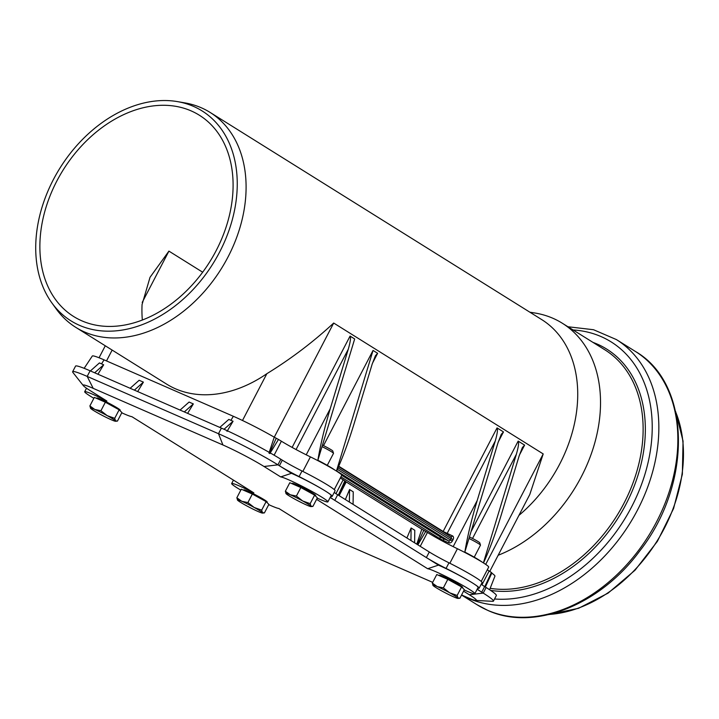 <?xml version="1.0" encoding="UTF-8"?>
<svg xmlns="http://www.w3.org/2000/svg" width="719" height="719" viewBox="0 0 719 719"><rect width="100%" height="100%" fill="white"/><g stroke="black" fill="none" stroke-linecap="round" stroke-linejoin="round"><path stroke-width="1.08" d="M323.496 445.627L373.044 350.432L377.637 353.299L375.408 355.743L372.163 364.156L354.125 423.599C348.517 441.969 342.648 457.805 336.528 471.125M497.054 427.904L503.48 431.921L501.251 434.366L497.997 442.778L464.834 552.093C467.44 536.428 471.565 519.226 477.209 500.496L495.247 441.053C497.341 433.71 497.943 429.324 497.054 427.904L443.147 531.458L338.73 466.218M483.411 562.887L516.368 454.255C518.471 446.903 519.073 442.518 518.174 441.098L524.609 445.115L522.371 447.56L519.127 455.972L501.089 515.415C495.481 533.786 489.612 549.631 483.492 562.941M350.081 336.079L354.674 338.955L317.87 460.268C320.476 444.612 324.602 427.41 330.246 408.68L348.275 349.236C350.378 341.885 350.98 337.508 350.081 336.079L292.13 447.416M482.054 562.042A20.563 1.51 -152.5 0 0 464.834 552.093M335.09 470.226A20.563 1.51 -152.5 0 0 317.87 460.268M81.84 320.827A118.662 86.496 -58 0 0 213.112 256.216A118.662 86.496 -58 0 0 199.352 115.22A118.662 86.496 -58 0 0 63.128 170.026A118.662 86.496 -58 0 0 73.617 316.486A118.662 86.496 -58 0 0 81.84 320.827M142.344 320.036A118.662 86.496 122 0 1 142.065 304.523L150.019 277.327L168.92 251.12L202.677 272.213M336.447 471.071L373.044 350.432M485.702 564.388L543.205 453.932L529.777 494.528L489.756 571.407M51.804 302.816A123.758 90.217 -58 0 0 79.494 325.339A123.758 90.217 -58 0 0 224.418 242.033A123.758 90.217 -58 0 0 177.503 101.622A123.758 90.217 -58 0 0 59.974 168.057A123.758 90.217 -58 0 0 51.804 302.816L56.208 308.918A126.724 92.383 -58 0 0 75.765 327.352L166.7 384.162A126.724 92.383 -58 0 0 175.49 388.79A126.724 92.383 -58 0 0 266.848 373.7C290.934 358.889 313.214 342.001 333.688 323.038L543.205 453.932M75.765 327.352A126.724 92.383 -58 0 0 84.554 331.98A126.724 92.383 -58 0 0 224.75 262.974A126.724 92.383 -58 0 0 210.065 112.398A126.724 92.383 -58 0 0 184.918 102.898L177.503 101.622M518.92 515.388A126.724 92.383 -58 0 0 541.686 319.578L210.065 112.398M498.168 555.248A134.561 98.09 -58 0 0 594.919 442.365A134.561 98.09 -58 0 0 562.267 323.208A134.561 98.09 -58 0 0 534.594 312.954L529.885 312.208M180.065 410.073L189.079 402.065L193.33 403.925L184.316 411.924M219.798 427.41L228.813 419.411L233.064 421.262L224.031 429.279M130.139 388.278L139.153 380.279L143.396 382.131L134.381 390.129M90.405 370.941L99.42 362.933L103.671 364.794L94.656 372.793M103.671 364.794L97.946 374.231M227.006 431.391L233.064 421.262M282.315 460.169L279.403 465.768L291.474 473.309A26.9 1.977 27.5 0 1 325.356 491.032A31.645 2.319 -152.5 0 0 299.095 476.598A23.736 1.744 27.5 0 1 279.403 465.768L277.92 464.842A47.463 3.487 -152.5 0 0 218.495 433.71L87.188 376.405A47.463 3.487 -152.5 0 0 72.646 371.705L75.558 366.106A47.463 3.487 27.5 0 1 90.1 370.806L221.407 428.111A47.463 3.487 27.5 0 1 280.832 459.243L282.315 460.169A23.736 1.744 -152.5 0 0 302.016 470.999A31.645 2.319 27.5 0 1 328.268 485.433A31.645 2.319 27.5 0 1 335.09 490.771L332.178 496.371A31.645 2.319 -152.5 0 0 325.356 491.032A26.9 1.977 27.5 0 1 331.153 495.571L327.873 501.871A26.9 1.977 -152.5 0 0 307.022 488.794A26.9 1.977 -152.5 0 0 280.689 476.913L264.017 466.496A32.831 2.409 -152.5 0 0 222.917 444.971L93.2 388.359A32.831 2.409 -152.5 0 0 83.35 385.654A32.831 2.409 -152.5 0 0 90.217 390.642L106.888 401.058A26.9 1.977 -152.5 0 0 84.689 391.72A26.9 1.977 -152.5 0 0 93.856 398.299M193.33 403.925L187.605 413.362M143.396 382.131L137.671 391.567M269.841 453.572L278.487 439.462L274.236 437.17A38.368 2.813 -152.5 0 0 233.333 416.283L230.925 420.336M274.236 437.17L268.96 453.069M334.218 492.452A23.736 1.744 -152.5 0 0 337.678 494.753L429.288 551.985A23.736 1.744 -152.5 0 0 448.98 562.815A31.645 2.319 27.5 0 1 475.241 577.258A31.645 2.319 27.5 0 1 482.063 582.588L479.142 588.187A31.645 2.319 -152.5 0 0 472.329 582.848A31.645 2.319 -152.5 0 0 446.068 568.414A23.736 1.744 27.5 0 1 426.376 557.585L438.437 565.125L427.661 568.738L316.594 499.346M481.191 584.268A23.736 1.744 -152.5 0 0 484.651 586.569L486.134 587.504A47.463 3.487 27.5 0 1 496.362 595.503L493.45 601.102A47.463 3.487 -152.5 0 0 483.213 593.094L481.73 592.168A23.736 1.744 27.5 0 1 477.254 589.059M349.389 502.069L349.569 489.549L353.245 491.841L353.065 504.37M410.935 540.517L411.115 527.998L414.791 530.289L414.611 542.818M345.354 499.543L349.569 489.549M406.891 537.992L411.115 527.998M339.143 495.67L346.207 481.946L421.819 529.184L416.768 544.166M276.24 438.248L269.4 453.321M334.263 489.603L341.723 475.277A26.9 1.977 -152.5 0 0 310.41 456.889A31.645 2.319 27.5 0 1 281.39 441.214A39.949 2.93 -152.5 0 0 278.487 439.462M346.207 481.946L343.161 479.798A31.645 2.319 27.5 0 1 340.321 477.964M338.712 495.4L345.533 481.406L344.859 480.867L338.316 495.148M481.227 581.419L488.686 567.093A26.9 1.977 -152.5 0 0 457.419 548.732A31.645 2.319 27.5 0 1 427.446 532.455L421.819 529.184M489.612 589.733L494.942 576.153A38.368 2.813 -152.5 0 0 491.796 573.097L491.392 572.477A39.949 2.93 -152.5 0 0 489.145 571.012A31.645 2.319 27.5 0 1 487.284 569.799M101.55 363.868L104.048 359.851A38.368 2.813 -152.5 0 0 92.302 356.031L84.15 368.317M104.048 359.851L233.333 416.283M423.788 530.289L417.335 544.517M485.082 586.848L491.805 572.827M491.392 572.477L484.777 586.65M485.352 587.01L491.796 573.097M461.58 594.973L466.334 597.049A32.831 2.409 -152.5 0 0 475.843 600.446A32.831 2.409 -152.5 0 0 469.318 594.757L463.566 591.171M477.128 589.292L481.73 592.168L484.651 586.569M429.288 551.985L426.376 557.585L334.766 500.352A23.736 1.744 27.5 0 1 330.291 497.242M330.165 497.476L334.766 500.352L337.678 494.753M291.474 473.309L280.689 476.913M268.726 504.639A26.9 1.977 -152.5 0 0 278.846 508.486L295.518 518.902A32.831 2.409 -152.5 0 0 336.618 540.436L432.685 582.363M121.763 412.814A26.9 1.977 -152.5 0 0 131.874 416.669L253.861 492.875A26.9 1.977 -152.5 0 0 231.662 483.536A26.9 1.977 -152.5 0 0 240.829 490.115M72.646 371.705A47.463 3.487 -152.5 0 0 72.934 372.487L83.35 385.654M475.843 600.446L492.659 601.318A47.463 3.487 -152.5 0 0 493.45 601.102M438.437 565.125A26.9 1.977 27.5 0 1 472.329 582.848A26.9 1.977 27.5 0 1 478.126 587.387L474.846 593.687A26.9 1.977 -152.5 0 0 453.995 580.619A26.9 1.977 -152.5 0 0 427.661 568.738M317.232 498.132A26.9 1.977 -152.5 0 0 327.873 501.871M464.195 589.948A26.9 1.977 -152.5 0 0 474.846 593.687M477.713 588.178A31.645 2.319 -152.5 0 0 479.142 588.187M330.74 496.362A31.645 2.319 -152.5 0 0 332.178 496.371M322.004 446.634A9.491 0.701 27.5 0 1 333.517 453.294A9.491 0.701 27.5 0 1 333.517 453.347L327.262 465.355M333.517 453.294L332.789 451.011A7.792 0.575 -152.5 0 0 322.463 445.133M285.955 493.522L285.964 493.549A14.236 1.043 -152.5 0 0 286.144 493.755L285.353 491.248L290.287 494.78A14.236 1.043 -152.5 0 0 285.964 493.549M296.39 496.065L302.699 500.981A14.236 1.043 -152.5 0 0 290.287 494.78L296.39 496.065L300.839 487.536L314.625 495.112L317.367 497.863L312.927 506.392L310.968 506.14A14.236 1.043 -152.5 0 0 302.699 500.981L310.177 503.642L310.968 506.14A14.236 1.043 -152.5 0 1 311.021 506.589L312.927 506.392M286.144 493.755A14.236 1.043 -152.5 0 0 294.413 498.914A14.236 1.043 -152.5 0 0 306.824 505.115A14.236 1.043 -152.5 0 0 311.021 506.589M300.839 487.536L289.793 482.719L285.353 491.248M314.625 495.112L310.177 503.642M292.157 483.743L292.354 483.375A13.158 0.962 27.5 0 1 304.47 488.596A13.158 0.962 27.5 0 1 315.686 495.526L315.461 495.957M468.968 538.459A9.491 0.701 27.5 0 1 480.481 545.11A9.491 0.701 27.5 0 1 480.481 545.164L474.234 557.171M480.481 545.11L479.762 542.836A7.792 0.575 -152.5 0 0 469.426 536.949M432.919 585.338L432.937 585.365A14.236 1.043 -152.5 0 0 433.108 585.572L432.317 583.064L437.26 586.596A14.236 1.043 -152.5 0 0 432.937 585.365M443.362 587.881L449.672 592.798A14.236 1.043 -152.5 0 0 437.26 586.596L443.362 587.881L447.802 579.352L461.589 586.929L464.339 589.679L459.899 598.217L457.94 597.965A14.236 1.043 -152.5 0 0 449.672 592.798L457.149 595.458L457.94 597.965A14.236 1.043 -152.5 0 1 457.985 598.406L459.899 598.217M433.108 585.572A14.236 1.043 -152.5 0 0 441.376 590.73A14.236 1.043 -152.5 0 0 453.788 596.932A14.236 1.043 -152.5 0 0 457.985 598.406M447.802 579.352L436.766 574.535L432.317 583.064M461.589 586.929L457.149 595.458M439.12 575.568L439.318 575.191A13.158 0.962 27.5 0 1 451.433 580.413A13.158 0.962 27.5 0 1 462.659 587.342L462.434 587.774M237.45 500.02L237.459 500.047A14.236 1.043 -152.5 0 0 237.638 500.253L236.848 497.755L241.782 501.287A14.236 1.043 -152.5 0 0 237.459 500.047M247.893 502.572L254.202 507.479A14.236 1.043 -152.5 0 0 241.782 501.287L247.893 502.572L252.333 494.043L266.12 501.61L268.87 504.37L264.421 512.899L262.462 512.647A14.236 1.043 -152.5 0 0 254.202 507.479L261.68 510.148L262.462 512.647A14.236 1.043 -152.5 0 1 262.516 513.087L264.421 512.899M237.638 500.253A14.236 1.043 -152.5 0 0 245.907 505.421A14.236 1.043 -152.5 0 0 258.319 511.613A14.236 1.043 -152.5 0 0 262.516 513.087M252.333 494.043L241.287 489.217L236.848 497.755M266.12 501.61L261.68 510.148M243.651 490.25L243.849 489.882A13.158 0.962 27.5 0 1 255.964 495.094A13.158 0.962 27.5 0 1 267.18 502.033L266.965 502.455M90.477 408.203L90.495 408.23A14.236 1.043 -152.5 0 0 90.675 408.437L89.884 405.929L94.818 409.471A14.236 1.043 -152.5 0 0 90.495 408.23M100.921 410.756L107.23 415.663A14.236 1.043 -152.5 0 0 94.818 409.471L100.921 410.756L105.36 402.218L119.147 409.794L121.897 412.553L117.458 421.082L115.498 420.831A14.236 1.043 -152.5 0 0 107.23 415.663L114.707 418.323L115.498 420.831A14.236 1.043 -152.5 0 1 115.552 421.271L117.458 421.082M90.675 408.437A14.236 1.043 -152.5 0 0 98.934 413.605A14.236 1.043 -152.5 0 0 111.355 419.797A14.236 1.043 -152.5 0 0 115.552 421.271M105.36 402.218L94.324 397.4L89.884 405.929M119.147 409.794L114.707 418.323M96.688 398.434L96.876 398.065A13.158 0.962 27.5 0 1 108.991 403.278A13.158 0.962 27.5 0 1 120.217 410.207L119.992 410.639M453.087 539.574L451.11 538.54L450.373 539.933L452.359 540.976L453.087 539.574A3.164 2.31 -58 0 0 452.422 535.844L443.147 531.458A1.582 1.15 122 0 0 443.003 531.808M450.885 536.734L338.577 466.568L450.768 536.671A1.582 1.15 122 0 1 451.11 538.54L338.002 467.871M450.876 536.725A1.582 1.079 113.6 0 0 452.422 535.844M446.679 534.1A1.582 1.079 113.6 0 0 447.11 533.525L495.247 441.053M448.773 542.845A1.582 1.079 113.6 0 0 448.584 540.868L443.272 538.549A1.582 1.079 -66.4 0 1 443.461 540.526L448.773 542.845A3.164 2.31 -58 0 0 452.359 540.976M337.355 469.327L450.373 539.933A1.582 1.15 122 0 1 448.584 540.868L336.618 470.918M443.272 538.549L441.295 537.515A1.582 1.15 -58 0 0 439.507 538.45L443.461 540.526L443.03 541.362M441.295 537.515L341.705 475.304M340.905 476.85L439.507 538.45L439.093 539.232M372.415 363.338L377.637 353.299M498.258 441.96L503.48 431.921M518.174 441.098L471.026 531.674M519.379 455.154L524.609 445.115M274.263 437.188L333.688 323.038M477.209 500.496L453.186 546.638M296.057 449.555L348.275 349.236M472.527 538.477L516.368 454.255M330.246 408.68L306.222 454.821M142.209 302.429L168.92 251.12M242.492 420.489L266.848 373.7M106.502 360.92L112.146 350.072M549.424 614.421A134.795 98.26 -58 0 0 657.049 541.074A134.795 98.26 -58 0 0 675.761 412.185M487.482 610.233A149.354 108.875 -58 0 0 652.708 528.914A149.354 108.875 -58 0 0 635.398 351.447C691.39 383.685 692.577 483.86 639.775 550.916C600.077 605.092 533.84 631.641 487.77 610.386L477.128 604.778A149.354 108.875 -58 0 0 487.482 610.233M461.823 595.08A149.354 108.875 -58 0 0 468.473 598.352A149.354 108.875 -58 0 0 633.691 517.033A149.354 108.875 -58 0 0 616.381 339.566L593.526 329.724L567.938 326.75M494.546 598.99A144.609 105.414 -58 0 0 645.491 472.41A144.609 105.414 -58 0 0 573.043 329.94M490.574 590.371A136.143 99.24 -58 0 0 632.729 489.774A136.143 99.24 -58 0 0 592.995 342.397M490.151 588.34A134.561 98.09 -58 0 0 626.51 498.204A134.561 98.09 -58 0 0 604.868 349.82L562.267 323.208M417.856 544.849L425.747 531.395M481.955 584.817L489.145 571.012M335.953 493.647L343.161 479.798M274.119 455.19L281.39 441.214M302.843 471.412L310.41 456.889M420.229 546.323L427.446 532.455M449.851 563.256L457.419 548.732M486.134 587.504L483.213 593.094L469.318 594.757M280.832 459.243L277.92 464.842L264.017 466.496M90.1 370.806L87.188 376.405L93.2 388.359M221.407 428.111L218.495 433.71L222.917 444.971M446.068 568.414L448.98 562.815M299.095 476.598L302.016 470.999M99.051 357.765L105.28 345.794M675.599 411.448L683.05 441.089L682.358 474.252L673.586 508.504L657.409 541.308L635.021 570.23L608.085 593.13L578.588 608.292L548.687 614.601M635.398 351.447L616.381 339.566M477.128 604.778L461.544 595.044M344.698 483.195L345.542 481.397M233.432 480.121L231.662 483.536M86.514 388.224L84.689 391.72"/></g></svg>
